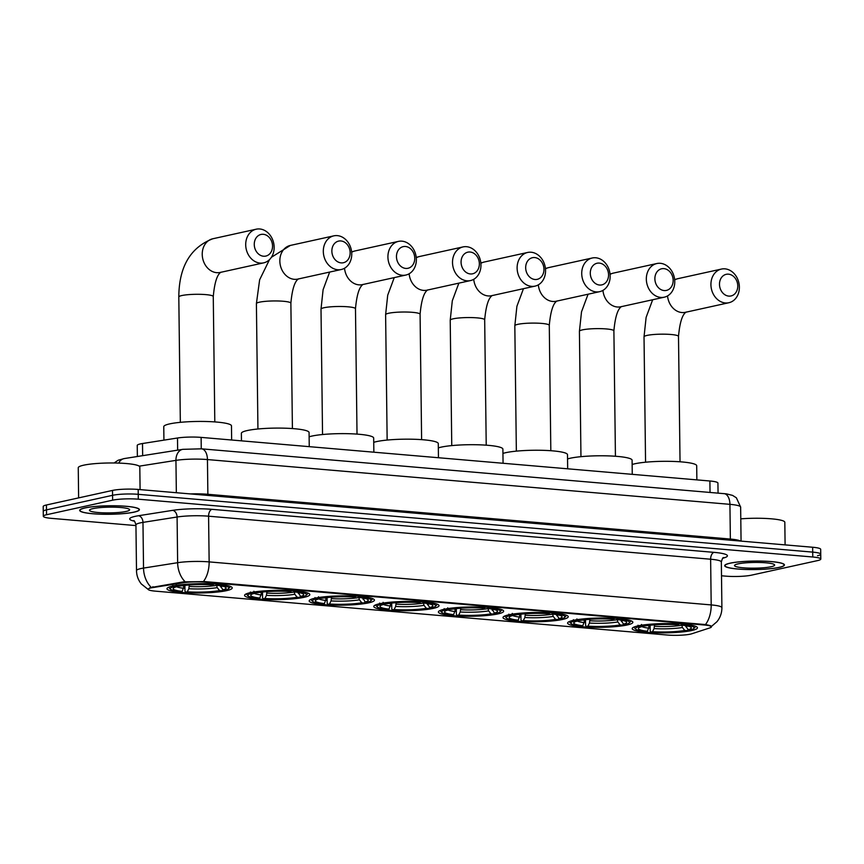 <?xml version="1.0" encoding="UTF-8"?>
<svg xmlns="http://www.w3.org/2000/svg" width="864" height="864" viewBox="0 0 864 864"><rect width="100%" height="100%" fill="white"/><g stroke="black" fill="none" stroke-linecap="round" stroke-linejoin="round"><path stroke-width="1.3" d="M433.328 608.375A32.627 4.655 179.3 0 0 439.031 605.664A32.627 4.655 179.3 0 0 416.027 601.506A32.627 4.655 179.3 0 0 379.49 603.763A32.627 4.655 179.3 0 0 373.788 606.463A32.627 4.655 179.3 0 0 396.792 610.632A32.627 4.655 179.3 0 0 433.328 608.375M627.134 624.985A32.627 4.655 179.3 0 0 632.848 622.274A32.627 4.655 179.3 0 0 609.844 618.116A32.627 4.655 179.3 0 0 573.307 620.374A32.627 4.655 179.3 0 0 567.594 623.074A32.627 4.655 179.3 0 0 590.598 627.242A32.627 4.655 179.3 0 0 627.134 624.985M562.54 619.445A32.627 4.655 179.3 0 0 568.242 616.745A32.627 4.655 179.3 0 0 545.238 612.576A32.627 4.655 179.3 0 0 508.702 614.833A32.627 4.655 179.3 0 0 502.999 617.544A32.627 4.655 179.3 0 0 526.003 621.702A32.627 4.655 179.3 0 0 562.54 619.445M497.934 613.915A32.627 4.655 179.3 0 0 503.636 611.204A32.627 4.655 179.3 0 0 480.632 607.046A32.627 4.655 179.3 0 0 444.096 609.293A32.627 4.655 179.3 0 0 438.394 612.004A32.627 4.655 179.3 0 0 461.398 616.162A32.627 4.655 179.3 0 0 497.934 613.915M368.723 602.834A32.627 4.655 179.3 0 0 374.436 600.134A32.627 4.655 179.3 0 0 351.432 595.966A32.627 4.655 179.3 0 0 314.885 598.223A32.627 4.655 179.3 0 0 309.182 600.934A32.627 4.655 179.3 0 0 332.186 605.092A32.627 4.655 179.3 0 0 368.723 602.834M304.128 597.305A32.627 4.655 179.3 0 0 309.83 594.594A32.627 4.655 179.3 0 0 286.826 590.436A32.627 4.655 179.3 0 0 250.29 592.682A32.627 4.655 179.3 0 0 244.577 595.393A32.627 4.655 179.3 0 0 267.581 599.551A32.627 4.655 179.3 0 0 304.128 597.305M226.519 590.652A32.627 4.655 179.3 0 0 232.222 587.941A32.627 4.655 179.3 0 0 209.218 583.783A32.627 4.655 179.3 0 0 172.681 586.04A32.627 4.655 179.3 0 0 166.979 588.74A32.627 4.655 179.3 0 0 189.983 592.909A32.627 4.655 179.3 0 0 226.519 590.652M691.74 630.526A32.627 4.655 179.3 0 0 697.453 627.815A32.627 4.655 179.3 0 0 674.449 623.657A32.627 4.655 179.3 0 0 637.902 625.903A32.627 4.655 179.3 0 0 632.2 628.614A32.627 4.655 179.3 0 0 655.204 632.772A32.627 4.655 179.3 0 0 691.74 630.526M690.444 634.133A16.621 2.365 179.3 0 0 691.859 633.755L709.938 627.858A16.621 2.365 179.3 0 0 711.418 626.854A16.621 2.365 179.3 0 0 704.192 624.996L204.779 582.185A16.621 2.365 179.3 0 0 183.514 582.736L152.906 587.563A16.621 2.365 179.3 0 0 148.154 589.28A16.621 2.365 179.3 0 0 155.39 591.149L667.332 635.029A16.621 2.365 179.3 0 0 690.444 634.133M137.376 456.505L137.236 445.435A18.468 2.635 -0.7 0 1 142.506 443.524L177.498 438.005A18.468 2.635 -0.7 0 1 201.118 437.389L709.895 481A18.468 2.635 -0.7 0 1 717.93 483.073L718.06 493.096M779.198 567.421A29.851 4.255 179.3 0 0 784.426 564.948A29.851 4.255 179.3 0 0 763.376 561.136A29.851 4.255 179.3 0 0 729.94 563.198A29.851 4.255 179.3 0 0 724.712 565.672A29.851 4.255 179.3 0 0 745.762 569.484A29.851 4.255 179.3 0 0 779.198 567.421M134.179 512.136A29.851 4.255 179.3 0 0 139.406 509.663A29.851 4.255 179.3 0 0 118.357 505.85A29.851 4.255 179.3 0 0 84.92 507.913A29.851 4.255 179.3 0 0 79.693 510.386A29.851 4.255 179.3 0 0 100.753 514.199A29.851 4.255 179.3 0 0 134.179 512.136M817.506 555.725A18.468 2.635 179.3 0 0 820.735 554.191L820.681 549.32A18.468 2.635 179.3 0 0 812.646 547.247L138.175 489.445A18.468 2.635 179.3 0 0 112.504 490.428L46.429 504.986L46.494 509.868A18.468 2.635 179.3 0 0 43.265 511.391A18.468 2.635 179.3 0 1 46.494 509.868L112.568 495.31L46.494 509.868L46.548 514.739A18.468 2.635 179.3 0 0 43.319 516.272A18.468 2.635 179.3 0 0 51.354 518.346L135.95 525.593M138.175 489.445L138.229 494.316A18.468 2.635 179.3 0 0 112.568 495.31A18.468 2.635 179.3 0 1 138.229 494.316L812.711 552.118L138.229 494.316L138.294 499.187A18.468 2.635 179.3 0 0 112.622 500.18L46.548 514.739M820.735 554.191A18.468 2.635 179.3 0 0 812.711 552.118A18.468 2.635 179.3 0 1 820.735 554.191L820.8 559.062A18.468 2.635 179.3 0 0 812.765 556.999L138.294 499.187M149.818 587.736L183.503 581.861L204.768 581.591L705.456 624.564C710.726 625.547 712.465 626.281 710.683 626.767M721.505 575.78L725.825 576.148A18.468 2.635 179.3 0 0 751.496 575.154L817.571 560.596A18.468 2.635 179.3 0 0 820.8 559.062M46.429 504.986A18.468 2.635 179.3 0 0 43.2 506.52L43.319 516.272M730.188 563.22A29.549 4.212 179.3 0 0 725.026 565.672A29.549 4.212 179.3 0 0 745.859 569.441A29.549 4.212 179.3 0 0 778.95 567.4A29.549 4.212 179.3 0 0 784.112 564.948A29.549 4.212 179.3 0 0 763.279 561.179A29.549 4.212 179.3 0 0 730.188 563.22M771.12 566.73A20.066 2.862 179.3 0 0 774.425 564.656A20.066 2.862 179.3 0 0 759.089 562.464A20.066 2.862 179.3 0 0 738.007 563.89A20.066 2.862 179.3 0 0 734.702 565.142A20.066 2.862 179.3 0 0 747.284 568.058A20.066 2.862 179.3 0 0 771.12 566.73M785.095 544.882L784.825 522.288A30.78 4.385 179.3 0 0 740.783 518.854M85.169 507.935A29.549 4.212 179.3 0 0 80.006 510.386A29.549 4.212 179.3 0 0 100.84 514.156A29.549 4.212 179.3 0 0 133.931 512.114A29.549 4.212 179.3 0 0 139.093 509.663A29.549 4.212 179.3 0 0 118.26 505.894A29.549 4.212 179.3 0 0 85.169 507.935M140.087 489.607L139.806 467.003A30.78 4.385 179.3 0 0 118.109 463.072A30.78 4.385 179.3 0 0 83.635 465.199A30.78 4.385 179.3 0 0 78.257 467.759L78.624 497.902M126.112 511.445A20.066 2.862 179.3 0 0 129.406 509.371A20.066 2.862 179.3 0 0 114.07 507.179A20.066 2.862 179.3 0 0 92.999 508.604A20.066 2.862 179.3 0 0 89.694 509.857A20.066 2.862 179.3 0 0 102.265 512.784A20.066 2.862 179.3 0 0 126.112 511.445M728.492 274.169A11.081 9.04 77.6 0 0 719.485 284.353A11.081 9.04 77.6 0 0 728.762 296.104A11.081 9.04 77.6 0 0 737.77 285.919A11.081 9.04 77.6 0 0 728.492 274.169M725.36 302.962A17.237 14.062 -102.4 0 1 711.061 286.816A17.237 14.062 -102.4 0 1 721.44 269.071A17.237 14.062 -102.4 0 1 724.939 268.844A17.237 14.062 -102.4 0 1 739.238 284.99A17.237 14.062 -102.4 0 1 728.86 302.735A17.237 14.062 -102.4 0 1 725.36 302.962M696.87 479.876L696.697 465.739A33.858 4.828 179.3 0 0 672.829 461.419A33.858 4.828 179.3 0 0 634.91 463.763A33.858 4.828 179.3 0 0 632.146 464.486M634.468 626.875A30.532 4.352 179.3 0 0 634.284 627.372A30.532 4.352 179.3 0 0 634.608 627.998L635.839 629.176A29.3 4.18 179.3 0 0 645.818 631.627L647.428 631.271L649.469 625.32M685.292 625.579L688.252 629.694L690.606 629.888A29.3 4.18 179.3 0 0 693.824 628.463L695.034 627.253A30.532 4.352 179.3 0 0 695.336 626.627A30.532 4.352 179.3 0 0 695.142 626.13M638.01 625.234L639.047 626.54A29.3 4.18 179.3 0 0 635.839 629.176M641.488 624.467L642.524 625.774A29.3 4.18 179.3 0 1 678.748 624.37L679.428 622.998M684.515 623.43L683.824 624.802A29.3 4.18 179.3 0 1 693.824 628.463M639.047 626.54L641.39 626.735A26.471 3.78 179.3 0 0 638.626 627.988A26.471 3.78 179.3 0 0 647.428 631.271M678.748 624.37L677.138 624.726A26.471 3.78 179.3 0 0 644.868 625.968L642.524 625.774M688.252 629.694A26.471 3.78 179.3 0 0 691.006 627.35A26.471 3.78 179.3 0 0 682.214 625.158L683.824 624.802M642.395 625.612L641.39 626.735M682.214 625.158L681.448 624.013M688.133 629.532L687.128 630.655A29.3 4.18 179.3 0 1 650.905 632.059L650.192 630.99L650.117 625.255M650.905 632.059L652.514 631.703A26.471 3.78 179.3 0 0 684.774 630.461L687.128 630.655M654.534 624.856L654.07 628.592L652.514 631.703M684.774 630.461L682.42 627.491L681.631 624.294M663.887 268.628A11.081 9.04 77.6 0 0 654.88 278.813A11.081 9.04 77.6 0 0 664.157 290.563A11.081 9.04 77.6 0 0 673.164 280.379A11.081 9.04 77.6 0 0 663.887 268.628M660.755 297.421A17.237 14.062 -102.4 0 1 646.466 281.275A17.237 14.062 -102.4 0 1 656.834 263.531A17.237 14.062 -102.4 0 1 660.344 263.304A17.237 14.062 -102.4 0 1 674.633 279.461A17.237 14.062 -102.4 0 1 664.254 297.194A17.237 14.062 -102.4 0 1 660.755 297.421M632.264 474.347L632.092 460.21A33.858 4.828 179.3 0 0 608.224 455.89A33.858 4.828 179.3 0 0 570.305 458.222A33.858 4.828 179.3 0 0 567.54 458.946M569.862 621.335A30.532 4.352 179.3 0 0 569.678 621.832A30.532 4.352 179.3 0 0 570.002 622.458L571.234 623.635A29.3 4.18 179.3 0 0 581.224 626.087L582.833 625.73L584.863 619.79M620.687 620.039L623.646 624.154L626 624.359A29.3 4.18 179.3 0 0 629.219 622.922L630.428 621.713A30.532 4.352 179.3 0 0 630.742 621.086A30.532 4.352 179.3 0 0 630.536 620.59M573.404 619.693L574.441 621A29.3 4.18 179.3 0 0 571.234 623.635M576.882 618.926L577.919 620.233A29.3 4.18 179.3 0 1 614.142 618.829L614.822 617.458M619.909 617.9L619.218 619.272A29.3 4.18 179.3 0 1 629.219 622.922M574.441 621L576.796 621.205A26.471 3.78 179.3 0 0 574.02 622.458A26.471 3.78 179.3 0 0 582.833 625.73M614.142 618.829L612.533 619.186A26.471 3.78 179.3 0 0 580.273 620.438L577.919 620.233M623.646 624.154A26.471 3.78 179.3 0 0 626.411 621.81A26.471 3.78 179.3 0 0 617.609 619.628L619.218 619.272M577.789 620.082L576.796 621.205M617.609 619.628L616.842 618.473M623.527 623.992L622.523 625.126A29.3 4.18 179.3 0 1 586.3 626.519L585.587 625.46L585.511 619.715M586.3 626.519L587.909 626.162A26.471 3.78 179.3 0 0 620.168 624.92L622.523 625.126M589.928 619.326L589.464 623.052L587.909 626.162M620.168 624.92L617.814 621.961L617.026 618.754M599.292 263.099A11.081 9.04 77.6 0 0 590.285 273.283A11.081 9.04 77.6 0 0 599.551 285.034A11.081 9.04 77.6 0 0 608.558 274.849A11.081 9.04 77.6 0 0 599.292 263.099M596.149 291.892A17.237 14.062 -102.4 0 1 581.861 275.735A17.237 14.062 -102.4 0 1 592.24 258.001A17.237 14.062 -102.4 0 1 595.739 257.774A17.237 14.062 -102.4 0 1 610.027 273.92A17.237 14.062 -102.4 0 1 599.648 291.665A17.237 14.062 -102.4 0 1 596.149 291.892M567.67 468.806L567.497 454.669A33.858 4.828 179.3 0 0 543.618 450.349A33.858 4.828 179.3 0 0 505.699 452.693A33.858 4.828 179.3 0 0 502.945 453.416M505.267 615.794A30.532 4.352 179.3 0 0 505.073 616.291A30.532 4.352 179.3 0 0 505.397 616.918L506.628 618.095A29.3 4.18 179.3 0 0 516.618 620.546L518.227 620.201L520.258 614.25M555.919 613.44L559.051 618.613L561.395 618.818A29.3 4.18 179.3 0 0 564.624 617.393L565.823 616.183A30.532 4.352 179.3 0 0 566.136 615.546A30.532 4.352 179.3 0 0 565.931 615.06M508.799 614.153L509.836 615.46A29.3 4.18 179.3 0 0 506.628 618.095M512.276 613.397L513.313 614.693A29.3 4.18 179.3 0 1 549.536 613.3L550.228 611.928M555.304 612.36L554.623 613.732A29.3 4.18 179.3 0 1 564.624 617.393M509.836 615.46L512.19 615.665A26.471 3.78 179.3 0 0 509.414 616.918A26.471 3.78 179.3 0 0 518.227 620.201M549.536 613.3L547.927 613.656A26.471 3.78 179.3 0 0 515.668 614.898L513.313 614.693M559.051 618.613A26.471 3.78 179.3 0 0 561.805 616.28A26.471 3.78 179.3 0 0 553.014 614.088L554.623 613.732M513.194 614.542L512.19 615.665M553.014 614.088L552.236 612.932M558.932 618.451L557.917 619.585A29.3 4.18 179.3 0 1 521.694 620.989L520.981 619.92L520.916 614.174M521.694 620.989L523.303 620.633A26.471 3.78 179.3 0 0 555.574 619.38L557.917 619.585M525.334 613.786L524.858 617.522L523.303 620.633M555.574 619.38L553.219 616.421L552.431 613.224M534.686 257.558A11.081 9.04 77.6 0 0 525.679 267.743A11.081 9.04 77.6 0 0 534.956 279.493A11.081 9.04 77.6 0 0 543.964 269.309A11.081 9.04 77.6 0 0 534.686 257.558M531.554 286.351A17.237 14.062 -102.4 0 1 517.255 270.205A17.237 14.062 -102.4 0 1 527.634 252.461A17.237 14.062 -102.4 0 1 531.133 252.234A17.237 14.062 -102.4 0 1 545.422 268.38A17.237 14.062 -102.4 0 1 535.054 286.124A17.237 14.062 -102.4 0 1 531.554 286.351M503.064 463.266L502.891 449.129A33.858 4.828 179.3 0 0 479.012 444.809A33.858 4.828 179.3 0 0 441.104 447.152A33.858 4.828 179.3 0 0 438.34 447.876M440.662 610.265A30.532 4.352 179.3 0 0 440.467 610.762A30.532 4.352 179.3 0 0 440.791 611.377L442.033 612.565A29.3 4.18 179.3 0 0 452.012 615.017L453.622 614.66L455.663 608.71M491.314 607.9L494.446 613.084L496.8 613.278A29.3 4.18 179.3 0 0 500.018 611.852L501.217 610.643A30.532 4.352 179.3 0 0 501.53 610.016A30.532 4.352 179.3 0 0 501.325 609.52M444.193 608.623L445.23 609.93A29.3 4.18 179.3 0 0 442.033 612.565M447.671 607.856L448.708 609.163A29.3 4.18 179.3 0 1 484.942 607.759L485.622 606.388M490.698 606.82L490.018 608.191A29.3 4.18 179.3 0 1 500.018 611.852M445.23 609.93L447.584 610.124A26.471 3.78 179.3 0 0 444.82 611.377A26.471 3.78 179.3 0 0 453.622 614.66M484.942 607.759L483.332 608.116A26.471 3.78 179.3 0 0 451.062 609.358L448.708 609.163M494.446 613.084A26.471 3.78 179.3 0 0 497.2 610.74A26.471 3.78 179.3 0 0 488.408 608.548L490.018 608.191M448.589 609.001L447.584 610.124M488.408 608.548L487.631 607.403M494.327 612.922L493.322 614.045A29.3 4.18 179.3 0 1 457.088 615.449L456.376 614.38L456.311 608.645M457.088 615.449L458.698 615.092A26.471 3.78 179.3 0 0 490.968 613.85L493.322 614.045M460.728 608.245L460.253 611.982L458.698 615.092M490.968 613.85L488.614 610.88L487.825 607.684M470.081 252.018A11.081 9.04 77.6 0 0 461.074 262.202A11.081 9.04 77.6 0 0 470.351 273.953A11.081 9.04 77.6 0 0 479.358 263.768A11.081 9.04 77.6 0 0 470.081 252.018M466.949 280.811A17.237 14.062 -102.4 0 1 452.65 264.665A17.237 14.062 -102.4 0 1 463.028 246.92A17.237 14.062 -102.4 0 1 466.528 246.694A17.237 14.062 -102.4 0 1 480.827 262.85A17.237 14.062 -102.4 0 1 470.448 280.584A17.237 14.062 -102.4 0 1 466.949 280.811M438.458 457.736L438.286 443.599A33.858 4.828 179.3 0 0 414.418 439.279A33.858 4.828 179.3 0 0 376.499 441.612A33.858 4.828 179.3 0 0 373.734 442.336M376.056 604.724A30.532 4.352 179.3 0 0 375.862 605.221A30.532 4.352 179.3 0 0 376.196 605.848L377.428 607.025A29.3 4.18 179.3 0 0 387.407 609.476L389.016 609.12L391.057 603.18M426.881 603.428L429.84 607.543L432.194 607.748A29.3 4.18 179.3 0 0 435.413 606.312L436.612 605.102A30.532 4.352 179.3 0 0 436.925 604.476A30.532 4.352 179.3 0 0 436.72 603.979M379.598 603.083L380.635 604.39A29.3 4.18 179.3 0 0 377.428 607.025M383.076 602.316L384.113 603.623A29.3 4.18 179.3 0 1 420.336 602.219L421.016 600.847M426.092 601.29L425.412 602.662A29.3 4.18 179.3 0 1 435.413 606.312M380.635 604.39L382.979 604.595A26.471 3.78 179.3 0 0 380.214 605.848A26.471 3.78 179.3 0 0 389.016 609.12M420.336 602.219L418.727 602.575A26.471 3.78 179.3 0 0 386.456 603.828L384.113 603.623M429.84 607.543A26.471 3.78 179.3 0 0 432.594 605.2A26.471 3.78 179.3 0 0 423.803 603.018L425.412 602.662M383.983 603.472L382.979 604.595M423.803 603.018L423.025 601.862M429.721 607.381L428.717 608.515A29.3 4.18 179.3 0 1 392.494 609.908L391.77 608.85L391.705 603.104M392.494 609.908L394.103 609.552A26.471 3.78 179.3 0 0 426.362 608.31L428.717 608.515M396.122 602.716L395.658 606.442L394.103 609.552M426.362 608.31L424.008 605.351L423.22 602.143M405.475 246.488A11.081 9.04 77.6 0 0 396.468 256.673A11.081 9.04 77.6 0 0 405.745 268.423A11.081 9.04 77.6 0 0 414.752 258.239A11.081 9.04 77.6 0 0 405.475 246.488M402.343 275.281A17.237 14.062 -102.4 0 1 388.055 259.124A17.237 14.062 -102.4 0 1 398.423 241.391A17.237 14.062 -102.4 0 1 401.922 241.164A17.237 14.062 -102.4 0 1 416.221 257.31A17.237 14.062 -102.4 0 1 405.842 275.054A17.237 14.062 -102.4 0 1 402.343 275.281M373.853 452.196L373.68 438.059A33.858 4.828 179.3 0 0 349.812 433.739A33.858 4.828 179.3 0 0 311.893 436.082A33.858 4.828 179.3 0 0 309.128 436.806M311.45 599.184A30.532 4.352 179.3 0 0 311.267 599.681A30.532 4.352 179.3 0 0 311.591 600.307L312.822 601.484A29.3 4.18 179.3 0 0 322.812 603.936L324.421 603.58L326.452 597.64M362.102 596.83L365.234 602.003L367.589 602.208A29.3 4.18 179.3 0 0 370.807 600.782L372.017 599.573A30.532 4.352 179.3 0 0 372.319 598.936A30.532 4.352 179.3 0 0 372.125 598.45M314.993 597.542L316.03 598.849A29.3 4.18 179.3 0 0 312.822 601.484M318.47 596.776L319.507 598.082A29.3 4.18 179.3 0 1 355.73 596.689L356.411 595.318M361.498 595.75L360.806 597.121A29.3 4.18 179.3 0 1 370.807 600.782M316.03 598.849L318.373 599.054A26.471 3.78 179.3 0 0 315.608 600.307A26.471 3.78 179.3 0 0 324.421 603.58M355.73 596.689L354.121 597.046A26.471 3.78 179.3 0 0 321.851 598.288L319.507 598.082M365.234 602.003A26.471 3.78 179.3 0 0 367.988 599.67A26.471 3.78 179.3 0 0 359.197 597.478L360.806 597.121M319.378 597.931L318.373 599.054M359.197 597.478L358.43 596.322M365.116 601.841L364.111 602.975A29.3 4.18 179.3 0 1 327.888 604.379L327.175 603.31L327.1 597.564M327.888 604.379L329.497 604.022A26.471 3.78 179.3 0 0 361.757 602.77L364.111 602.975M331.517 597.175L331.052 600.912L329.497 604.022M361.757 602.77L359.402 599.81L358.614 596.614M340.87 240.948A11.081 9.04 77.6 0 0 331.862 251.132A11.081 9.04 77.6 0 0 341.14 262.883A11.081 9.04 77.6 0 0 350.147 252.698A11.081 9.04 77.6 0 0 340.87 240.948M337.738 269.741A17.237 14.062 -102.4 0 1 323.449 253.595A17.237 14.062 -102.4 0 1 333.828 235.85A17.237 14.062 -102.4 0 1 337.327 235.624A17.237 14.062 -102.4 0 1 351.616 251.77A17.237 14.062 -102.4 0 1 341.237 269.514A17.237 14.062 -102.4 0 1 337.738 269.741M309.247 446.656L309.074 432.518A33.858 4.828 179.3 0 0 285.206 428.198A33.858 4.828 179.3 0 0 247.288 430.542A33.858 4.828 179.3 0 0 241.369 433.35L241.466 440.845M246.856 593.654A30.532 4.352 179.3 0 0 246.661 594.151A30.532 4.352 179.3 0 0 246.985 594.767L248.216 595.955A29.3 4.18 179.3 0 0 258.206 598.406L259.816 598.05L261.846 592.099M297.508 591.289L300.64 596.473L302.983 596.668A29.3 4.18 179.3 0 0 306.202 595.242L307.411 594.032A30.532 4.352 179.3 0 0 307.724 593.406A30.532 4.352 179.3 0 0 307.519 592.909M250.387 592.013L251.424 593.32A29.3 4.18 179.3 0 0 248.216 595.955M253.865 591.246L254.902 592.553A29.3 4.18 179.3 0 1 291.125 591.149L291.816 589.777M296.892 590.209L296.201 591.581A29.3 4.18 179.3 0 1 306.202 595.242M251.424 593.32L253.778 593.514A26.471 3.78 179.3 0 0 251.003 594.767A26.471 3.78 179.3 0 0 259.816 598.05M291.125 591.149L289.516 591.505A26.471 3.78 179.3 0 0 257.256 592.747L254.902 592.553M300.64 596.473A26.471 3.78 179.3 0 0 303.394 594.13A26.471 3.78 179.3 0 0 294.592 591.937L296.201 591.581M254.783 592.391L253.778 593.514M294.592 591.937L293.825 590.792M300.51 596.311L299.506 597.434A29.3 4.18 179.3 0 1 263.282 598.838L262.57 597.769L262.494 592.034M263.282 598.838L264.892 598.482A26.471 3.78 179.3 0 0 297.162 597.24L299.506 597.434M266.922 591.635L266.447 595.372L264.892 598.482M297.162 597.24L294.797 594.27L294.008 591.073M263.272 234.295A11.081 9.04 77.6 0 0 254.264 244.48A11.081 9.04 77.6 0 0 263.542 256.23A11.081 9.04 77.6 0 0 272.549 246.046A11.081 9.04 77.6 0 0 263.272 234.295M260.14 263.088A17.237 14.062 -102.4 0 1 245.84 246.942A17.237 14.062 -102.4 0 1 256.219 229.198A17.237 14.062 -102.4 0 1 259.718 228.971A17.237 14.062 -102.4 0 1 274.007 245.117A17.237 14.062 -102.4 0 1 263.639 262.861A17.237 14.062 -102.4 0 1 260.14 263.088M231.649 440.014L231.476 425.866A33.858 4.828 179.3 0 0 207.598 421.546A33.858 4.828 179.3 0 0 169.69 423.889A33.858 4.828 179.3 0 0 163.76 426.697L163.933 440.143M169.247 587.002A30.532 4.352 179.3 0 0 169.052 587.498A30.532 4.352 179.3 0 0 169.376 588.125L170.618 589.302A29.3 4.18 179.3 0 0 180.598 591.754L182.207 591.397L184.248 585.446M220.072 585.706L223.031 589.82L225.385 590.015A29.3 4.18 179.3 0 0 228.604 588.589L229.802 587.38A30.532 4.352 179.3 0 0 230.116 586.753A30.532 4.352 179.3 0 0 229.91 586.256M172.778 585.36L173.815 586.667A29.3 4.18 179.3 0 0 170.618 589.302M176.256 584.593L177.293 585.9A29.3 4.18 179.3 0 1 213.527 584.496L214.207 583.124M219.283 583.556L218.603 584.939A29.3 4.18 179.3 0 1 228.604 588.589M173.815 586.667L176.17 586.861A26.471 3.78 179.3 0 0 173.405 588.114A26.471 3.78 179.3 0 0 182.207 591.397M213.527 584.496L211.918 584.852A26.471 3.78 179.3 0 0 179.647 586.105L177.293 585.9M223.031 589.82A26.471 3.78 179.3 0 0 225.785 587.477A26.471 3.78 179.3 0 0 216.994 585.284L218.603 584.939M177.174 585.738L176.17 586.861M216.994 585.284L216.216 584.14M222.912 589.658L221.908 590.782A29.3 4.18 179.3 0 1 185.674 592.186L184.961 591.127L184.896 585.382M185.674 592.186L187.283 591.829A26.471 3.78 179.3 0 0 219.553 590.587L221.908 590.782M189.313 584.982L188.838 588.719L187.283 591.829M219.553 590.587L217.199 587.617L216.41 584.42M704.192 624.996L704.182 624.391M204.779 582.185L204.768 581.591M183.514 582.736L183.503 581.861M152.906 587.563L152.896 586.678M710.035 492.404L709.895 481M201.258 448.805L201.118 437.389M177.638 450.155L177.498 438.005M142.657 455.674L142.506 443.524M134.352 521.176A30.78 4.385 -0.7 0 1 135.097 516.37A30.78 4.385 -0.7 0 1 138.499 515.732L172.616 510.354A30.78 4.385 -0.7 0 1 211.993 509.339L714.031 552.366A30.78 4.385 -0.7 0 1 724.669 557.669L722.714 558.306M151.07 587.174A21.546 15.206 -99 0 1 143.532 568.08L142.97 522.385A24.624 3.51 179.3 0 0 140.249 522.893A24.624 3.51 179.3 0 0 135.94 524.934C135 521.802 134.244 520.376 133.672 520.657M148.705 589.842L141.329 583.978C138.218 580.079 136.609 575.629 136.501 570.629A24.624 3.51 -0.7 0 1 140.81 568.588A24.624 3.51 -0.7 0 1 143.532 568.08L177.638 562.702A24.624 3.51 -0.7 0 1 209.142 561.892L711.191 604.919A21.546 12.074 94.9 0 1 705.456 624.564M203.407 581.537A21.546 12.074 -85.1 0 0 209.142 561.892L208.58 516.197A24.624 3.51 179.3 0 0 177.088 517.007L142.97 522.385A6.156 4.342 81 0 0 138.499 515.732M185.112 581.72A21.546 15.206 -99 0 1 177.638 562.702L177.088 517.007A6.156 4.342 81 0 0 172.616 510.354M714.031 552.366A6.156 3.456 94.9 0 0 710.629 559.224L711.191 604.919A24.624 3.51 -0.7 0 1 721.894 607.684L721.343 561.989A24.624 3.51 179.3 0 0 710.629 559.224L208.58 516.197A6.156 3.456 94.9 0 1 211.993 509.339M812.765 556.999L812.646 547.247M112.622 500.18L112.504 490.428M724.669 557.669A6.156 5.54 71.9 0 0 723.308 557.788M118.714 463.093A12.312 8.694 -99 0 1 124.222 458.579L182.822 449.334L201.539 448.826A12.312 6.901 94.9 0 1 207.446 459.562L207.868 494.284L730.361 539.06A24.624 3.51 -0.7 0 1 740.448 541.058M201.539 448.826L726.451 493.862L732.542 495.385L736.376 497.794L740.642 507.103A24.624 3.51 179.3 0 0 729.929 504.338L730.361 539.06A3.078 1.728 -85.1 0 0 730.501 540.205M724.032 493.603A12.312 6.901 94.9 0 1 729.929 504.338L207.446 459.562A24.624 3.51 179.3 0 0 175.943 460.372L176.342 492.707M182.822 449.334A12.312 8.694 -99 0 0 175.943 460.372L139.223 466.16M190.415 493.916A24.624 3.51 -0.7 0 1 207.868 494.284A3.078 1.728 -85.1 0 0 208.019 495.428M667.548 295.92A17.237 14.062 77.6 0 0 681.89 312.541A17.237 14.062 77.6 0 0 685.39 312.314L728.86 302.735M645.559 462.208L644.026 336.841A17.237 2.462 -0.7 0 1 647.039 335.416A17.237 2.462 -0.7 0 1 671.004 334.487A17.237 2.462 -0.7 0 1 678.499 336.42C679.752 322.585 682.312 314.464 686.167 312.044M674.644 279.58L677.97 278.651A17.237 14.062 77.6 0 0 674.676 279.925M641.66 626.443A23.674 3.38 179.3 0 0 648.994 628.16M685.897 626.724A23.674 3.38 179.3 0 0 687.69 626.044M647.309 625.59A22.777 3.251 179.3 0 0 649.48 625.892M654.07 628.592A23.674 3.38 179.3 0 0 682.42 627.491M654.556 626.324A22.777 3.251 179.3 0 0 681.642 625.277M602.942 290.38A17.237 14.062 77.6 0 0 617.285 307.001A17.237 14.062 77.6 0 0 620.784 306.774L664.254 297.194M580.954 456.678L579.42 331.301A17.237 2.462 -0.7 0 1 582.433 329.875A17.237 2.462 -0.7 0 1 606.398 328.946A17.237 2.462 -0.7 0 1 613.894 330.88C615.146 317.045 617.706 308.923 621.562 306.504M610.038 274.039L613.364 273.11A17.237 14.062 77.6 0 0 610.081 274.385M577.055 620.914A23.674 3.38 179.3 0 0 584.388 622.62M621.292 621.194A23.674 3.38 179.3 0 0 623.084 620.503M582.703 620.06A22.777 3.251 179.3 0 0 584.874 620.352M589.464 623.052A23.674 3.38 179.3 0 0 617.814 621.961M589.95 620.784A22.777 3.251 179.3 0 0 617.036 619.736M538.337 284.85A17.237 14.062 77.6 0 0 552.679 301.46A17.237 14.062 77.6 0 0 556.178 301.234L599.648 291.665M516.348 451.138L514.825 325.771A17.237 2.462 -0.7 0 1 517.838 324.335A17.237 2.462 -0.7 0 1 541.793 323.417A17.237 2.462 -0.7 0 1 549.288 325.35C550.552 311.515 553.1 303.383 556.967 300.974M545.443 268.51L548.77 267.57A17.237 14.062 77.6 0 0 545.476 268.855M512.449 615.373A23.674 3.38 179.3 0 0 519.782 617.08M556.697 615.654A23.674 3.38 179.3 0 0 558.479 614.963M518.108 614.52A22.777 3.251 179.3 0 0 520.268 614.812M524.858 617.522A23.674 3.38 179.3 0 0 553.219 616.421M525.344 615.254A22.777 3.251 179.3 0 0 552.442 614.207M473.742 279.31A17.237 14.062 77.6 0 0 488.084 295.931A17.237 14.062 77.6 0 0 491.584 295.704L535.054 286.124M451.753 445.597L450.22 320.231A17.237 2.462 -0.7 0 1 453.233 318.805A17.237 2.462 -0.7 0 1 477.187 317.876A17.237 2.462 -0.7 0 1 484.682 319.81C485.946 305.975 488.506 297.853 492.361 295.434M480.838 262.969L484.164 262.04A17.237 14.062 77.6 0 0 480.87 263.315M447.844 609.833A23.674 3.38 179.3 0 0 455.177 611.55M492.091 610.114A23.674 3.38 179.3 0 0 493.873 609.422M453.503 608.98A22.777 3.251 179.3 0 0 455.663 609.282M460.253 611.982A23.674 3.38 179.3 0 0 488.614 610.88M460.75 609.714A22.777 3.251 179.3 0 0 487.836 608.666M409.136 273.769A17.237 14.062 77.6 0 0 423.479 290.39A17.237 14.062 77.6 0 0 426.978 290.164L470.448 280.584M387.148 440.068L385.614 314.69A17.237 2.462 -0.7 0 1 388.627 313.265A17.237 2.462 -0.7 0 1 412.582 312.336A17.237 2.462 -0.7 0 1 420.088 314.269C421.34 300.434 423.9 292.313 427.756 289.894M416.232 257.429L419.558 256.5A17.237 14.062 77.6 0 0 416.264 257.774M383.238 604.303A23.674 3.38 179.3 0 0 390.571 606.01M427.486 604.584A23.674 3.38 179.3 0 0 429.268 603.893M388.897 603.45A22.777 3.251 179.3 0 0 391.068 603.742M395.658 606.442A23.674 3.38 179.3 0 0 424.008 605.351M396.144 604.174A22.777 3.251 179.3 0 0 423.23 603.126M344.531 268.24A17.237 14.062 77.6 0 0 358.873 284.85A17.237 14.062 77.6 0 0 362.372 284.623L405.842 275.054M322.542 434.527L321.008 309.161A17.237 2.462 -0.7 0 1 324.022 307.724A17.237 2.462 -0.7 0 1 347.987 306.806A17.237 2.462 -0.7 0 1 355.482 308.74C356.735 294.905 359.294 286.772 363.15 284.364M351.626 251.899L354.953 250.96A17.237 14.062 77.6 0 0 351.67 252.245M318.643 598.763A23.674 3.38 179.3 0 0 325.976 600.469M362.88 599.044A23.674 3.38 179.3 0 0 364.673 598.352M324.292 597.91A22.777 3.251 179.3 0 0 326.462 598.201M331.052 600.912A23.674 3.38 179.3 0 0 359.402 599.81M331.538 598.644A22.777 3.251 179.3 0 0 358.625 597.596M271.404 257.278L290.358 245.43A17.237 14.062 77.6 0 0 279.979 263.164A17.237 14.062 77.6 0 0 294.268 279.32A17.237 14.062 77.6 0 0 297.767 279.094L341.237 269.514M257.936 428.987L256.403 303.62A17.237 2.462 -0.7 0 1 259.416 302.195A17.237 2.462 -0.7 0 1 283.381 301.266A17.237 2.462 -0.7 0 1 290.876 303.199C292.14 289.364 294.689 281.243 298.555 278.824M254.038 593.222A23.674 3.38 179.3 0 0 261.371 594.94M298.274 593.503A23.674 3.38 179.3 0 0 300.067 592.812M259.686 592.369A22.777 3.251 179.3 0 0 261.857 592.672M266.447 595.372A23.674 3.38 179.3 0 0 294.797 594.27M266.933 593.104A22.777 3.251 179.3 0 0 294.03 592.056M180.338 422.334L178.805 296.968C178.999 266.944 190.307 247.547 212.749 238.777A17.237 14.062 77.6 0 0 202.37 256.522A17.237 14.062 77.6 0 0 216.67 272.668A17.237 14.062 77.6 0 0 220.169 272.441L263.639 262.861M178.805 296.968A17.237 2.462 -0.7 0 1 181.818 295.542A17.237 2.462 -0.7 0 1 205.772 294.613A17.237 2.462 -0.7 0 1 213.268 296.546C214.531 282.712 217.091 274.59 220.946 272.171M176.429 586.57A23.674 3.38 179.3 0 0 183.762 588.287M220.676 586.861A23.674 3.38 179.3 0 0 222.458 586.17M182.088 585.716A22.777 3.251 179.3 0 0 184.248 586.019M188.838 588.719A23.674 3.38 179.3 0 0 217.199 587.617M189.335 586.451A22.777 3.251 179.3 0 0 216.421 585.403M711.256 626.584L716.893 621.767C720.241 617.674 721.904 612.976 721.894 607.684M136.501 570.629L135.94 524.934M721.343 561.989C722.196 558.835 722.92 557.388 723.514 557.658L722.833 557.917M114.102 462.985L118.152 460.242L124.222 458.579M740.642 507.103L741.064 541.112M725.015 565.056L725.026 565.672M784.102 564.332L784.112 564.948M79.996 509.782L80.006 510.386M139.093 509.058L139.093 509.663M677.97 278.651L721.44 269.071M644.026 336.841L646.121 317.369L652.666 299.754M680.033 461.786L678.499 336.42M613.364 273.11L656.834 263.531M579.42 331.301L581.515 311.828L588.071 294.214M615.427 456.257L613.894 330.88M548.77 267.57L592.24 258.001M514.825 325.771L516.91 306.288L523.465 288.673M550.822 450.716L549.288 325.35M484.164 262.04L527.634 252.461M450.22 320.231L452.304 300.758L458.86 283.144M486.216 445.176L484.682 319.81M419.558 256.5L463.028 246.92M385.614 314.69L387.709 295.218L394.254 277.603M421.61 439.646L420.088 314.269M354.953 250.96L398.423 241.391M321.008 309.161L323.104 289.678L329.648 272.063M357.016 434.106L355.482 308.74M290.358 245.43L333.828 235.85M256.403 303.62L259.632 279.817L269.503 259.621M292.41 428.566L290.876 303.199M212.749 238.777L256.219 229.198M214.801 421.913L213.268 296.546"/></g></svg>
